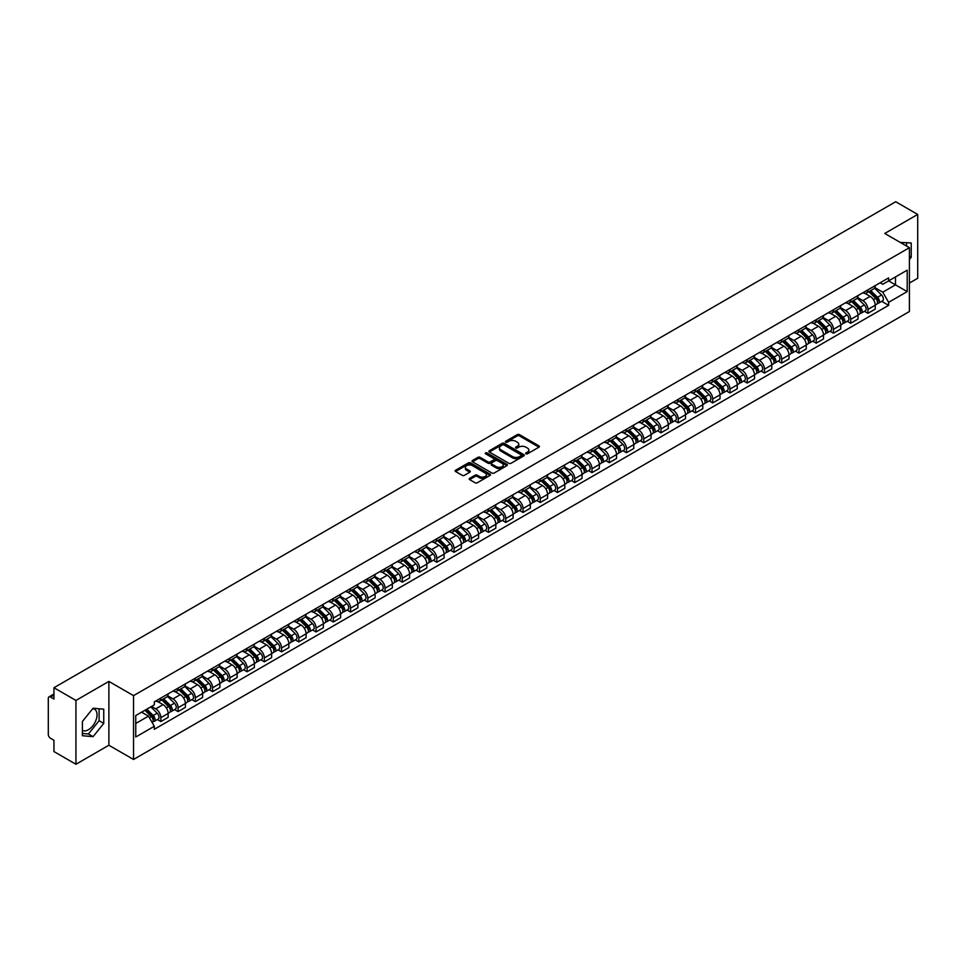 <?xml version="1.0" encoding="UTF-8"?>
<svg xmlns="http://www.w3.org/2000/svg" width="966" height="966" viewBox="0 0 966 966"><rect width="100%" height="100%" fill="white"/><g stroke="black" fill="none" stroke-linecap="round" stroke-linejoin="round"><path stroke-width="1.45" d="M525.927 453.815A1.075 0.616 0 0 0 527.448 453.815L538.98 447.161A1.534 0.881 0 0 0 539.426 446.534A1.534 0.881 0 0 0 538.98 445.906L519.442 434.628A1.534 0.881 0 0 0 517.269 434.628L505.737 441.281A1.075 0.616 0 0 0 507.259 442.162L508.756 441.305A4.915 2.838 0 0 1 515.699 441.305L517.329 442.247A4.915 2.838 0 0 1 518.766 444.251A4.915 2.838 0 0 1 517.329 446.256L515.832 447.113A1.075 0.616 0 0 0 517.353 447.995L518.851 447.125A4.915 2.838 0 0 1 525.794 447.125L527.424 448.067A4.915 2.838 0 0 1 528.861 450.071A4.915 2.838 0 0 1 527.424 452.076L525.927 452.945A1.075 0.616 0 0 0 525.927 453.815L525.927 452.945M900.348 242.466A12.196 7.04 -60 0 1 902.015 243.009A12.196 7.04 -60 0 1 903.319 244.181M92.724 708.658A12.196 7.04 -60 0 1 94.523 709.213A12.196 7.04 -60 0 1 96.395 718.982A12.196 7.04 -60 0 1 88.425 729.728A12.196 7.04 -60 0 1 82.412 730.368M469.633 478.363A1.534 0.881 0 0 0 469.186 478.991A1.534 0.881 0 0 0 469.633 479.619L475.115 482.783A1.534 0.881 0 0 0 477.289 482.783L490.088 475.381A1.534 0.881 0 0 0 490.535 474.753A1.534 0.881 0 0 0 490.088 474.137L470.551 462.859A1.534 0.881 0 0 0 468.389 462.859L455.578 470.249A1.534 0.881 0 0 0 455.131 470.877A1.534 0.881 0 0 0 455.578 471.505L462.195 475.32A1.534 0.881 0 0 0 464.368 475.32L469.85 472.157A1.534 0.881 0 0 0 470.297 471.529A1.534 0.881 0 0 0 469.85 470.901L466.566 469.005A4.106 2.367 0 0 1 465.37 467.339A4.106 2.367 0 0 1 467.894 465.141A4.106 2.367 0 0 1 472.374 465.66L485.234 473.086A4.106 2.367 0 0 1 486.429 474.753A4.106 2.367 0 0 1 483.906 476.95A4.106 2.367 0 0 1 479.426 476.431L477.289 475.2A1.534 0.881 0 0 0 475.115 475.2L469.633 478.363L469.633 479.619L475.115 476.467L475.115 475.2M133.537 695.641L108.88 681.404L75.94 700.435L53.939 687.732L895.699 201.737L917.7 214.44L884.759 233.458L909.404 247.694L133.537 695.641L133.537 759.469L909.404 311.523L909.404 247.694M508.865 463.294A1.534 0.881 0 0 0 511.038 463.294L523.838 455.904A1.534 0.881 0 0 0 524.284 455.276A1.534 0.881 0 0 0 523.838 454.648L504.3 443.37A1.534 0.881 0 0 0 502.139 443.37L489.327 450.76A1.534 0.881 0 0 0 488.881 451.388A1.534 0.881 0 0 0 489.327 452.016L508.865 463.294M486.019 454.044A1.075 0.616 0 0 1 487.106 454.201L506.945 465.648L494.157 473.038A1.534 0.881 0 0 1 491.984 473.038L472.459 461.76L472.459 460.504A1.534 0.881 0 0 0 472 461.132A1.534 0.881 0 0 0 472.459 461.76M472.459 460.504L477.941 457.341A1.534 0.881 0 0 1 480.102 457.341L488.023 461.917A1.534 0.881 0 0 0 490.197 461.917L493.831 459.816A1.534 0.881 0 0 0 494.278 459.188A1.534 0.881 0 0 0 493.831 458.56L485.584 453.803A1.075 0.616 0 0 1 487.106 452.921L506.969 464.392A1.534 0.881 0 0 1 507.416 465.02A1.534 0.881 0 0 1 506.969 465.648L506.969 464.392M75.94 700.435L75.94 764.263L53.939 751.56L53.939 740.258L50.51 738.278A3.127 1.811 -120 0 1 48.3 734.45L48.3 698.321A3.127 1.811 -120 0 1 48.952 696.897L53.939 694.011M909.404 283.062L917.7 278.268L917.7 214.44M75.94 764.263L108.88 745.233L133.537 759.469M53.939 687.732L53.939 699.022L50.51 697.041A3.127 1.811 -120 0 0 48.952 696.897M867.951 289.824A7.197 4.154 60 0 1 866.466 293.048L873.759 288.846A7.197 4.154 -120 0 0 875.244 285.61M857.591 297.564L862.867 300.607A7.197 4.154 60 0 1 867.951 309.422L875.244 305.208A7.197 4.154 -120 0 0 870.161 296.393L864.944 293.386M875.244 305.208L875.244 309.096L867.951 313.31L864.449 311.293M866.466 293.048A7.197 4.154 60 0 1 862.916 292.734M867.951 309.422L867.951 313.31M850.708 299.786A7.197 4.154 60 0 1 849.211 303.01L856.516 298.796A7.197 4.154 -120 0 0 858.001 295.572M847.206 321.255L850.708 323.272L858.001 319.058L858.001 315.17A7.197 4.154 -120 0 0 852.918 306.355L847.689 303.336M849.211 303.01A7.197 4.154 60 0 1 845.673 302.684M840.348 307.526L845.624 310.569A7.197 4.154 60 0 1 850.708 319.372L850.708 323.272M833.453 309.736A7.197 4.154 60 0 1 831.967 312.972L839.261 308.758A7.197 4.154 -120 0 0 840.758 305.522M829.963 331.205L833.453 333.234L840.758 329.02L840.758 325.119A7.197 4.154 -120 0 0 835.675 316.317L830.446 313.298M831.967 312.972A7.197 4.154 60 0 1 828.43 312.646M823.104 317.488L828.369 320.531A7.197 4.154 60 0 1 833.453 329.334L833.453 333.234M816.21 319.698A7.197 4.154 60 0 1 814.724 322.922L822.018 318.708A7.197 4.154 -120 0 0 823.503 315.484M812.708 341.167L816.21 343.184L823.503 338.969L823.503 335.081A7.197 4.154 -120 0 0 818.419 326.267L813.203 323.26M814.724 322.922A7.197 4.154 60 0 1 811.186 322.596M805.861 327.438L811.126 330.481A7.197 4.154 60 0 1 816.21 339.295L816.21 343.184M798.967 329.647A7.197 4.154 60 0 1 797.469 332.884L804.775 328.669A7.197 4.154 -120 0 0 806.26 325.445M795.465 351.117L798.967 353.145L806.26 348.931L806.26 345.031A7.197 4.154 -120 0 0 801.176 336.228L795.948 333.21M797.469 332.884A7.197 4.154 60 0 1 793.931 332.558M788.606 337.4L793.883 340.443A7.197 4.154 60 0 1 798.967 349.245L798.967 353.145M781.723 339.609A7.197 4.154 60 0 1 780.226 342.833L787.519 338.631A7.197 4.154 -120 0 0 789.017 335.395M778.222 361.079L781.723 363.095L789.017 358.881L789.017 354.993A7.197 4.154 -120 0 0 783.933 346.19L778.705 343.171M780.226 342.833A7.197 4.154 60 0 1 776.688 342.519M771.363 347.349L776.628 350.392A7.197 4.154 60 0 1 781.723 359.207L781.723 363.095M764.468 349.571A7.197 4.154 60 0 1 762.983 352.795L770.276 348.581A7.197 4.154 -120 0 0 771.774 345.357M760.979 371.041L764.468 373.057L771.774 368.843L771.774 364.955A7.197 4.154 -120 0 0 766.678 356.14L761.462 353.121M762.983 352.795A7.197 4.154 60 0 1 759.445 352.469M754.12 357.311L759.385 360.354A7.197 4.154 60 0 1 764.468 369.157L764.468 373.057M747.225 359.521A7.197 4.154 60 0 1 745.74 362.757L753.033 358.543A7.197 4.154 -120 0 0 754.518 355.307M743.723 380.99L747.225 383.019L754.518 378.805L754.518 374.905A7.197 4.154 -120 0 0 749.435 366.102L744.218 363.083M745.74 362.757A7.197 4.154 60 0 1 742.19 362.431M736.865 367.273L742.142 370.316A7.197 4.154 60 0 1 747.225 379.119L747.225 383.019M729.982 369.483A7.197 4.154 60 0 1 728.485 372.707L735.79 368.493A7.197 4.154 -120 0 0 737.275 365.269M726.48 390.952L729.982 392.969L737.275 388.755L737.275 384.866A7.197 4.154 -120 0 0 732.192 376.052L726.963 373.045M728.485 372.707A7.197 4.154 60 0 1 724.947 372.381M719.622 377.223L724.898 380.266A7.197 4.154 60 0 1 729.982 389.081L729.982 392.969M712.727 379.445A7.197 4.154 60 0 1 711.242 382.669L718.535 378.455A7.197 4.154 -120 0 0 720.032 375.231M709.237 400.914L712.727 402.931L720.032 398.716L720.032 394.816A7.197 4.154 -120 0 0 714.949 386.014L709.72 382.995M711.242 382.669A7.197 4.154 60 0 1 707.704 382.343M702.379 387.185L707.643 390.228A7.197 4.154 60 0 1 712.727 399.03L712.727 402.931M695.484 389.395A7.197 4.154 60 0 1 693.999 392.619L701.292 388.417A7.197 4.154 -120 0 0 702.777 385.18M691.982 410.864L695.484 412.88L702.777 408.678L702.777 404.778A7.197 4.154 -120 0 0 697.693 395.975L692.477 392.957M693.999 392.619A7.197 4.154 60 0 1 690.461 392.305M685.135 397.135L690.4 400.178A7.197 4.154 60 0 1 695.484 408.992L695.484 412.88M678.241 399.356A7.197 4.154 60 0 1 676.755 402.58L684.049 398.366A7.197 4.154 -120 0 0 685.534 395.142M674.739 420.826L678.241 422.842L685.534 418.628L685.534 414.74A7.197 4.154 -120 0 0 680.45 405.925L675.222 402.907M676.755 402.58A7.197 4.154 60 0 1 673.205 402.254M667.88 407.097L673.157 410.139A7.197 4.154 60 0 1 678.241 418.954L678.241 422.842M660.998 409.306A7.197 4.154 60 0 1 659.5 412.542L666.806 408.328A7.197 4.154 -120 0 0 668.291 405.092M657.496 430.776L660.998 432.804L668.291 428.59L668.291 424.69A7.197 4.154 -120 0 0 663.207 415.887L657.979 412.868M659.5 412.542A7.197 4.154 60 0 1 655.962 412.216M650.637 417.058L655.902 420.101A7.197 4.154 60 0 1 660.998 428.904L660.998 432.804M643.742 419.268A7.197 4.154 60 0 1 642.257 422.492L649.55 418.278A7.197 4.154 -120 0 0 651.048 415.054M640.253 440.738L643.742 442.754L651.048 438.54L651.048 434.652A7.197 4.154 -120 0 0 645.952 425.837L640.736 422.83M642.257 422.492A7.197 4.154 60 0 1 638.719 422.166M633.394 427.008L638.659 430.051A7.197 4.154 60 0 1 643.742 438.866L643.742 442.754M626.499 429.23A7.197 4.154 60 0 1 625.014 432.454L632.307 428.24A7.197 4.154 -120 0 0 633.793 425.016M622.998 450.699L626.499 452.716L633.793 448.502L633.793 444.614A7.197 4.154 -120 0 0 628.709 435.799L623.493 432.78M625.014 432.454A7.197 4.154 60 0 1 621.464 432.128M616.139 436.97L621.416 440.013A7.197 4.154 60 0 1 626.499 448.816L626.499 452.716M609.256 439.18A7.197 4.154 60 0 1 607.759 442.416L615.064 438.202A7.197 4.154 -120 0 0 616.55 434.966M605.754 460.649L609.256 462.666L616.55 458.464L616.55 454.563A7.197 4.154 -120 0 0 611.466 445.761L606.237 442.742M607.759 442.416A7.197 4.154 60 0 1 604.221 442.09M598.896 446.932L604.173 449.975A7.197 4.154 60 0 1 609.256 458.778L609.256 462.666M592.001 449.142A7.197 4.154 60 0 1 590.516 452.366L597.809 448.152A7.197 4.154 -120 0 0 599.306 444.928M588.511 470.611L592.001 472.628L599.306 468.413L599.306 464.525A7.197 4.154 -120 0 0 594.223 455.71L588.994 452.704M590.516 452.366A7.197 4.154 60 0 1 586.978 452.04M581.653 456.882L586.917 459.925A7.197 4.154 60 0 1 592.001 468.739L592.001 472.628M574.758 459.091A7.197 4.154 60 0 1 573.273 462.328L580.566 458.113A7.197 4.154 -120 0 0 582.051 454.889M571.256 480.561L574.758 482.589L582.051 478.375L582.051 474.475A7.197 4.154 -120 0 0 576.968 465.672L571.751 462.654M573.273 462.328A7.197 4.154 60 0 1 569.735 462.002M564.41 466.844L569.674 469.887A7.197 4.154 60 0 1 574.758 478.689L574.758 482.589M557.515 469.053A7.197 4.154 60 0 1 556.03 472.277L563.323 468.075A7.197 4.154 -120 0 0 564.808 464.839M554.013 490.523L557.515 492.539L564.808 488.325L564.808 484.437A7.197 4.154 -120 0 0 559.725 475.622L554.508 472.615M556.03 472.277A7.197 4.154 60 0 1 552.48 471.963M547.154 476.793L552.431 479.836A7.197 4.154 60 0 1 557.515 488.651L557.515 492.539M540.272 479.015A7.197 4.154 60 0 1 538.774 482.239L546.08 478.025A7.197 4.154 -120 0 0 547.565 474.801M536.77 500.485L540.272 502.501L547.565 498.287L547.565 494.399A7.197 4.154 -120 0 0 542.481 485.584L537.253 482.565M538.774 482.239A7.197 4.154 60 0 1 535.236 481.913M529.911 486.755L535.176 489.798A7.197 4.154 60 0 1 540.272 498.601L540.272 502.501M523.017 488.965A7.197 4.154 60 0 1 521.531 492.201L528.825 487.987A7.197 4.154 -120 0 0 530.322 484.751M519.527 510.434L523.017 512.451L530.322 508.249L530.322 504.349A7.197 4.154 -120 0 0 525.226 495.546L520.01 492.527M521.531 492.201A7.197 4.154 60 0 1 517.993 491.875M512.668 496.717L517.933 499.76A7.197 4.154 60 0 1 523.017 508.563L523.017 512.451M505.773 498.927A7.197 4.154 60 0 1 504.288 502.151L511.582 497.937A7.197 4.154 -120 0 0 513.067 494.713M502.272 520.396L505.773 522.413L513.067 518.199L513.067 514.31A7.197 4.154 -120 0 0 507.983 505.496L502.767 502.489M504.288 502.151A7.197 4.154 60 0 1 500.738 501.825M495.413 506.667L500.69 509.71A7.197 4.154 60 0 1 505.773 518.525L505.773 522.413M488.53 508.877A7.197 4.154 60 0 1 487.033 512.113L494.338 507.899A7.197 4.154 -120 0 0 495.824 504.675M485.029 530.346L488.53 532.375L495.824 528.16L495.824 524.26A7.197 4.154 -120 0 0 490.74 515.458L485.512 512.439M487.033 512.113A7.197 4.154 60 0 1 483.495 511.787M478.17 516.629L483.447 519.672A7.197 4.154 60 0 1 488.53 528.474L488.53 532.375M471.275 518.839A7.197 4.154 60 0 1 469.79 522.063L477.083 517.861A7.197 4.154 -120 0 0 478.581 514.624M467.785 540.308L471.287 542.324L478.581 538.11L478.581 534.222A7.197 4.154 -120 0 0 473.497 525.419L468.269 522.401M469.79 522.063A7.197 4.154 60 0 1 466.252 521.749M460.927 526.579L466.192 529.622A7.197 4.154 60 0 1 471.287 538.436L471.287 542.324M454.032 528.8A7.197 4.154 60 0 1 452.547 532.024L459.84 527.81A7.197 4.154 -120 0 0 461.325 524.586M450.53 550.27L454.032 552.286L461.325 548.072L461.325 544.184A7.197 4.154 -120 0 0 456.242 535.369L451.025 532.351M452.547 532.024A7.197 4.154 60 0 1 449.009 531.698M443.684 536.541L448.949 539.583A7.197 4.154 60 0 1 454.032 548.386L454.032 552.286M436.789 538.75A7.197 4.154 60 0 1 435.304 541.986L442.597 537.772A7.197 4.154 -120 0 0 444.082 534.536M433.287 560.22L436.789 562.248L444.082 558.034L444.082 554.134A7.197 4.154 -120 0 0 438.999 545.331L433.782 542.312M435.304 541.986A7.197 4.154 60 0 1 431.754 541.66M426.429 546.502L431.705 549.545A7.197 4.154 60 0 1 436.789 558.348L436.789 562.248M419.546 548.712A7.197 4.154 60 0 1 418.049 551.936L425.354 547.722A7.197 4.154 -120 0 0 426.839 544.498M416.044 570.182L419.546 572.198L426.839 567.984L426.839 564.096A7.197 4.154 -120 0 0 421.756 555.281L416.527 552.274M418.049 551.936A7.197 4.154 60 0 1 414.511 551.61M409.186 556.452L414.45 559.495A7.197 4.154 60 0 1 419.546 568.31L419.546 572.198M402.291 558.674A7.197 4.154 60 0 1 400.805 561.898L408.099 557.684A7.197 4.154 -120 0 0 409.596 554.46M398.801 580.131L402.291 582.16L409.596 577.946L409.596 574.045A7.197 4.154 -120 0 0 404.5 565.243L399.284 562.224M400.805 561.898A7.197 4.154 60 0 1 397.267 561.572M391.942 566.414L397.207 569.457A7.197 4.154 60 0 1 402.291 578.26L402.291 582.16M385.048 568.624A7.197 4.154 60 0 1 383.562 571.848L390.856 567.646A7.197 4.154 -120 0 0 392.341 564.41M381.546 590.093L385.048 592.11L392.341 587.896L392.341 584.007A7.197 4.154 -120 0 0 387.257 575.205L382.041 572.186M383.562 571.848A7.197 4.154 60 0 1 380.024 571.534M374.699 576.364L379.964 579.407A7.197 4.154 60 0 1 385.048 588.222L385.048 592.11M367.805 578.586A7.197 4.154 60 0 1 366.307 581.81L373.613 577.596A7.197 4.154 -120 0 0 375.098 574.372M364.303 600.055L367.805 602.072L375.098 597.857L375.098 593.969A7.197 4.154 -120 0 0 370.014 585.154L364.786 582.136M366.307 581.81A7.197 4.154 60 0 1 362.769 581.484M357.444 586.326L362.721 589.369A7.197 4.154 60 0 1 367.805 598.183L367.805 602.072M350.561 588.535A7.197 4.154 60 0 1 349.064 591.772L356.357 587.557A7.197 4.154 -120 0 0 357.855 584.321M347.06 610.005L350.561 612.033L357.855 607.819L357.855 603.919A7.197 4.154 -120 0 0 352.771 595.116L347.543 592.098M349.064 591.772A7.197 4.154 60 0 1 345.526 591.446M340.201 596.288L345.466 599.331A7.197 4.154 60 0 1 350.561 608.133L350.561 612.033M333.306 598.497A7.197 4.154 60 0 1 331.821 601.721L339.114 597.507A7.197 4.154 -120 0 0 340.612 594.283M329.817 619.967L333.306 621.983L340.612 617.769L340.612 613.881A7.197 4.154 -120 0 0 335.516 605.066L330.3 602.06M331.821 601.721A7.197 4.154 60 0 1 328.283 601.395M322.958 606.237L328.223 609.28A7.197 4.154 60 0 1 333.306 618.095L333.306 621.983M316.063 608.459A7.197 4.154 60 0 1 314.578 611.683L321.871 607.469A7.197 4.154 -120 0 0 323.356 604.245M312.561 629.929L316.063 631.945L323.356 627.731L323.356 623.831A7.197 4.154 -120 0 0 318.273 615.028L313.056 612.009M314.578 611.683A7.197 4.154 60 0 1 311.028 611.357M305.703 616.199L310.98 619.242A7.197 4.154 60 0 1 316.063 628.045L316.063 631.945M298.82 618.409A7.197 4.154 60 0 1 297.323 621.645L304.628 617.431A7.197 4.154 -120 0 0 306.113 614.195M295.318 639.878L298.82 641.895L306.113 637.693L306.113 633.793A7.197 4.154 -120 0 0 301.03 624.99L295.801 621.971M297.323 621.645A7.197 4.154 60 0 1 293.785 621.319M288.46 626.161L293.736 629.204A7.197 4.154 60 0 1 298.82 638.007L298.82 641.895M281.565 628.371A7.197 4.154 60 0 1 280.08 631.595L287.373 627.381A7.197 4.154 -120 0 0 288.87 624.157M278.075 649.84L281.565 651.857L288.87 647.643L288.87 643.754A7.197 4.154 -120 0 0 283.787 634.94L278.558 631.933M280.08 631.595A7.197 4.154 60 0 1 276.542 631.269M271.217 636.111L276.481 639.154A7.197 4.154 60 0 1 281.565 647.969L281.565 651.857M264.322 638.321A7.197 4.154 60 0 1 262.837 641.557L270.13 637.343A7.197 4.154 -120 0 0 271.615 634.119M260.82 659.79L264.322 661.819L271.615 657.605L271.615 653.704A7.197 4.154 -120 0 0 266.531 644.902L261.315 641.883M262.837 641.557A7.197 4.154 60 0 1 259.299 641.231M253.973 646.073L259.238 649.116A7.197 4.154 60 0 1 264.322 657.918L264.322 661.819M247.079 648.283A7.197 4.154 60 0 1 245.581 651.507L252.887 647.292A7.197 4.154 -120 0 0 254.372 644.068M243.577 669.752L247.079 671.768L254.372 667.554L254.372 663.666A7.197 4.154 -120 0 0 249.288 654.851L244.06 651.845M245.581 651.507A7.197 4.154 60 0 1 242.043 651.181M236.718 656.023L241.995 659.066A7.197 4.154 60 0 1 247.079 667.88L247.079 671.768M229.836 658.244A7.197 4.154 60 0 1 228.338 661.468L235.632 657.254A7.197 4.154 -120 0 0 237.129 654.03M226.334 679.714L229.836 681.73L237.129 677.516L237.129 673.628A7.197 4.154 -120 0 0 232.045 664.813L226.817 661.795M228.338 661.468A7.197 4.154 60 0 1 224.8 661.142M219.475 665.985L224.74 669.027A7.197 4.154 60 0 1 229.836 677.83L229.836 681.73M212.58 668.194A7.197 4.154 60 0 1 211.095 671.43L218.388 667.216A7.197 4.154 -120 0 0 219.886 663.98M209.091 689.664L212.58 691.68L219.886 687.478L219.886 683.578A7.197 4.154 -120 0 0 214.79 674.775L209.574 671.756M211.095 671.43A7.197 4.154 60 0 1 207.557 671.104M202.232 675.946L207.497 678.989A7.197 4.154 60 0 1 212.58 687.792L212.58 691.68M195.337 678.156A7.197 4.154 60 0 1 193.852 681.38L201.145 677.166A7.197 4.154 -120 0 0 202.631 673.942M191.836 699.625L195.337 701.642L202.631 697.428L202.631 693.54A7.197 4.154 -120 0 0 197.547 684.725L192.331 681.718M193.852 681.38A7.197 4.154 60 0 1 190.302 681.054M184.977 685.896L190.254 688.939A7.197 4.154 60 0 1 195.337 697.754L195.337 701.642M178.094 688.106A7.197 4.154 60 0 1 176.597 691.342L183.902 687.128A7.197 4.154 -120 0 0 185.387 683.904M174.592 709.575L178.094 711.604L185.387 707.39L185.387 703.49A7.197 4.154 -120 0 0 180.304 694.687L175.075 691.668M176.597 691.342A7.197 4.154 60 0 1 173.059 691.016M167.734 695.858L173.011 698.901A7.197 4.154 60 0 1 178.094 707.704L178.094 711.604M160.839 698.068A7.197 4.154 60 0 1 159.354 701.292L166.647 697.09A7.197 4.154 -120 0 0 168.144 693.854M157.349 719.537L160.839 721.554L168.144 717.34L168.144 713.451A7.197 4.154 -120 0 0 163.061 704.649L157.832 701.63M159.354 701.292A7.197 4.154 60 0 1 155.816 700.978M151.553 706.436L155.755 708.851A7.197 4.154 60 0 1 160.839 717.666L160.839 721.554M880.171 282.772L882.767 284.27L907.195 270.166L895.482 276.928L895.482 284.849L882.767 292.191L874.846 287.614M135.747 723.474L148.462 716.132L154.319 726.275L135.747 737.01L135.747 715.552L154.319 704.83L154.319 701.835L888.623 277.894L888.623 280.889L907.195 291.611L888.623 302.334L882.767 292.191M907.195 270.166L907.195 291.611M154.319 726.275L154.319 729.282L888.623 305.341L888.623 302.334M909.404 259.468L911.228 257.21L911.228 242.985L900.252 242.418M108.88 681.404L108.88 745.233M82.412 735.718L93.074 736.672L103.748 723.401L103.748 709.177L93.074 708.223L82.412 721.493L82.412 735.718M148.462 716.132L141.604 712.171M881.704 301.332L888.623 305.341M906.591 246.064L906.591 242.563M909.404 256.147L911.228 257.21M82.412 733.46L88.425 733.991L99.1 720.721L99.1 708.766M88.425 733.991L93.074 736.672M99.1 720.721L103.748 723.401M526.361 453.972L527.424 453.356A4.915 2.838 0 0 0 528.861 451.351L528.861 450.071M518.766 444.251L518.766 445.519A4.915 2.838 0 0 1 517.329 447.524L516.267 448.139M538.956 447.173L519.442 435.908A1.534 0.881 0 0 0 517.269 435.908L506.172 442.319M523.838 454.648L523.838 455.904L504.3 444.65A1.534 0.881 0 0 0 502.139 444.65L489.351 452.028L489.327 450.76M521.121 455.71A1.075 0.616 0 0 0 521.121 454.829L503.974 444.94A1.075 0.616 0 0 0 502.465 444.94L500.883 445.845A4.915 2.838 0 0 0 499.446 447.85A4.915 2.838 0 0 0 500.883 449.854L512.608 456.616A4.915 2.838 0 0 0 519.551 456.616L521.121 455.71L521.121 456.99A1.075 0.616 0 0 0 521.121 456.109M499.446 447.85L499.446 449.13A4.915 2.838 0 0 0 500.883 451.134L500.883 449.854M521.121 456.99L519.551 457.896A4.915 2.838 0 0 1 512.608 457.896L500.883 451.134M472.471 461.772L477.941 458.621L477.941 457.341M494.278 459.188L494.278 460.468A1.534 0.881 0 0 1 493.831 461.096L490.197 463.197A1.534 0.881 0 0 1 488.023 463.197L480.102 458.621A1.534 0.881 0 0 0 477.941 458.621M496.246 466.663A4.106 2.367 0 0 0 500.726 467.17A4.106 2.367 0 0 0 503.25 464.984A4.106 2.367 0 0 0 502.054 463.306L497.526 460.697A1.534 0.881 0 0 0 495.353 460.697L491.718 462.786A1.534 0.881 0 0 0 491.271 463.414A1.534 0.881 0 0 0 491.718 464.042L496.246 466.663L496.246 467.942A4.106 2.367 0 0 0 500.726 468.45A4.106 2.367 0 0 0 503.25 466.264L503.25 464.984M491.271 463.414L491.271 464.694A1.534 0.881 0 0 0 491.718 465.322L491.718 464.042M496.246 467.942L491.718 465.322M486.429 474.753L486.429 476.033A4.106 2.367 0 0 1 483.906 478.218A4.106 2.367 0 0 1 479.426 477.711L477.289 476.467A1.534 0.881 0 0 0 475.115 476.467M465.37 467.339L465.37 468.607A4.106 2.367 0 0 0 466.566 470.285L466.566 469.005M469.826 472.169L466.566 470.285M490.088 474.137L490.088 475.381L470.551 464.127A1.534 0.881 0 0 0 468.389 464.127L455.602 471.517L455.578 470.249M868.881 291.66L875.667 298.361A3.912 2.258 60 0 1 876.705 304.218L875.244 305.063M870.233 293L873.119 294.654M869.629 291.225L877.068 298.566A1.872 1.087 60 0 1 877.563 301.38A1.872 1.087 60 0 1 877.394 301.44M870.752 290.573L877.551 297.274A3.912 2.258 60 0 1 878.589 303.131A3.912 2.258 60 0 1 877.406 303.264M874.556 288.097L881.535 294.98A3.912 2.258 60 0 1 882.562 300.837L878.589 303.131M851.638 301.609L858.424 308.323A3.912 2.258 60 0 1 859.462 314.179L858.001 315.025M852.99 302.95L855.864 304.616M852.386 301.175L859.825 308.516A1.872 1.087 60 0 1 860.32 311.33A1.872 1.087 60 0 1 860.151 311.402M853.509 300.535L860.308 307.236A3.912 2.258 60 0 1 861.334 313.093A3.912 2.258 60 0 1 860.151 313.213M857.313 298.059L864.28 304.93A3.912 2.258 60 0 1 865.319 310.798L861.334 313.093M834.383 311.571L841.181 318.273A3.912 2.258 60 0 1 842.207 324.129L840.758 324.974M835.735 312.912L838.621 314.566M835.143 311.137L842.581 318.478A1.872 1.087 60 0 1 843.077 321.292A1.872 1.087 60 0 1 842.907 321.352M836.266 310.484L843.064 317.186A3.912 2.258 60 0 1 844.091 323.055A3.912 2.258 60 0 1 842.907 323.175M840.07 308.009L847.037 314.892A3.912 2.258 60 0 1 848.076 320.748L844.091 323.055M817.139 321.533L823.938 328.235A3.912 2.258 60 0 1 824.964 334.091L823.503 334.936M818.492 322.861L821.378 324.528M817.888 321.098L825.338 328.428A1.872 1.087 60 0 1 825.833 331.241A1.872 1.087 60 0 1 825.652 331.314M819.023 320.446L825.809 327.148A3.912 2.258 60 0 1 826.848 333.004A3.912 2.258 60 0 1 825.664 333.137M822.815 317.971L829.794 324.854A3.912 2.258 60 0 1 830.82 330.71L826.848 333.004M799.896 331.483L806.682 338.185A3.912 2.258 60 0 1 807.721 344.053L806.26 344.886M801.249 332.823L804.123 334.49M800.645 331.048L808.083 338.39A1.872 1.087 60 0 1 808.578 341.203A1.872 1.087 60 0 1 808.409 341.276M801.768 330.396L808.566 337.098A3.912 2.258 60 0 1 809.593 342.966A3.912 2.258 60 0 1 808.421 343.087M805.572 327.933L812.551 334.804A3.912 2.258 60 0 1 813.577 340.66L809.593 342.966M782.641 341.445L789.439 348.146A3.912 2.258 60 0 1 790.466 354.003L789.017 354.848M784.006 342.785L786.879 344.439M783.402 341.01L790.84 348.352A1.872 1.087 60 0 1 791.335 351.165A1.872 1.087 60 0 1 791.166 351.226M784.525 340.358L791.323 347.06A3.912 2.258 60 0 1 792.349 352.916A3.912 2.258 60 0 1 791.166 353.049M788.328 337.883L795.296 344.765A3.912 2.258 60 0 1 796.334 350.622L792.349 352.916M765.398 351.395L772.196 358.108A3.912 2.258 60 0 1 773.223 363.965L771.762 364.81M766.75 352.735L769.636 354.401M766.159 350.96L773.597 358.301A1.872 1.087 60 0 1 774.092 361.115A1.872 1.087 60 0 1 773.923 361.187M767.282 350.32L774.068 357.022A3.912 2.258 60 0 1 775.106 362.878A3.912 2.258 60 0 1 773.923 362.999M771.085 347.845L778.053 354.715A3.912 2.258 60 0 1 779.079 360.584L775.106 362.878M748.155 361.356L754.953 368.058A3.912 2.258 60 0 1 755.98 373.914L754.518 374.76M749.507 362.697L752.393 364.351M748.904 360.922L756.342 368.263A1.872 1.087 60 0 1 756.837 371.077A1.872 1.087 60 0 1 756.668 371.137M750.039 360.27L756.825 366.971A3.912 2.258 60 0 1 757.863 372.84A3.912 2.258 60 0 1 756.68 372.961M753.83 357.794L760.81 364.677A3.912 2.258 60 0 1 761.836 370.533L757.863 372.84M730.912 371.318L737.698 378.02A3.912 2.258 60 0 1 738.736 383.876L737.275 384.722M732.264 372.647L735.138 374.313M731.66 370.884L739.099 378.225A1.872 1.087 60 0 1 739.594 381.027A1.872 1.087 60 0 1 739.425 381.099M732.783 370.232L739.582 376.933A3.912 2.258 60 0 1 740.608 382.79A3.912 2.258 60 0 1 739.437 382.922M736.587 367.756L743.554 374.639A3.912 2.258 60 0 1 744.593 380.495L740.608 382.79M713.657 381.268L720.455 387.97A3.912 2.258 60 0 1 721.481 393.838L720.032 394.671M715.021 382.608L717.895 384.275M714.417 380.833L721.856 388.175A1.872 1.087 60 0 1 722.351 390.989A1.872 1.087 60 0 1 722.182 391.061M715.54 380.181L722.339 386.895A3.912 2.258 60 0 1 723.365 392.751A3.912 2.258 60 0 1 722.182 392.872M719.344 377.718L726.311 384.589A3.912 2.258 60 0 1 727.35 390.457L723.365 392.751M696.414 391.23L703.212 397.932A3.912 2.258 60 0 1 704.238 403.788L702.777 404.633M697.766 392.57L700.652 394.225M697.162 390.795L704.612 398.137A1.872 1.087 60 0 1 705.108 400.95A1.872 1.087 60 0 1 704.926 401.011M698.297 390.143L705.083 396.845A3.912 2.258 60 0 1 706.122 402.701A3.912 2.258 60 0 1 704.938 402.834M702.101 387.668L709.068 394.551A3.912 2.258 60 0 1 710.095 400.407L706.122 402.701M679.17 401.192L685.957 407.894A3.912 2.258 60 0 1 686.995 413.75L685.534 414.595M680.523 402.52L683.397 404.186M679.919 400.745L687.357 408.087A1.872 1.087 60 0 1 687.852 410.9A1.872 1.087 60 0 1 687.683 410.973M681.042 400.105L687.84 406.807A3.912 2.258 60 0 1 688.867 412.663A3.912 2.258 60 0 1 687.695 412.784M684.846 397.63L691.825 404.5A3.912 2.258 60 0 1 692.851 410.369L688.867 412.663M661.915 411.142L668.713 417.843A3.912 2.258 60 0 1 669.752 423.712L668.291 424.545M663.28 412.482L666.154 414.148M662.676 410.707L670.114 418.049A1.872 1.087 60 0 1 670.609 420.862A1.872 1.087 60 0 1 670.44 420.935M663.799 410.055L670.597 416.757A3.912 2.258 60 0 1 671.624 422.625A3.912 2.258 60 0 1 670.44 422.746M667.603 407.58L674.57 414.462A3.912 2.258 60 0 1 675.608 420.319L671.624 422.625M644.672 421.104L651.47 427.805A3.912 2.258 60 0 1 652.497 433.662L651.036 434.507M646.025 422.432L648.91 424.098M645.433 420.669L652.871 428.01A1.872 1.087 60 0 1 653.366 430.824A1.872 1.087 60 0 1 653.197 430.884M646.556 420.017L653.342 426.718A3.912 2.258 60 0 1 654.38 432.575A3.912 2.258 60 0 1 653.197 432.708M650.36 417.541L657.327 424.424A3.912 2.258 60 0 1 658.353 430.281L654.38 432.575M627.429 431.053L634.227 437.755A3.912 2.258 60 0 1 635.254 443.623L633.793 444.457M628.781 432.394L631.667 434.06M628.178 430.619L635.616 437.96A1.872 1.087 60 0 1 636.111 440.774A1.872 1.087 60 0 1 635.942 440.846M629.313 429.967L636.099 436.68A3.912 2.258 60 0 1 637.137 442.537A3.912 2.258 60 0 1 635.954 442.657M633.104 427.503L640.084 434.374A3.912 2.258 60 0 1 641.11 440.242L637.137 442.537M610.186 441.015L616.972 447.717A3.912 2.258 60 0 1 618.011 453.573L616.55 454.418M611.538 442.356L614.412 444.01M610.935 440.581L618.373 447.922A1.872 1.087 60 0 1 618.868 450.736A1.872 1.087 60 0 1 618.699 450.796M612.058 439.928L618.856 446.63A3.912 2.258 60 0 1 619.882 452.486A3.912 2.258 60 0 1 618.711 452.619M615.861 437.453L622.841 444.336A3.912 2.258 60 0 1 623.867 450.192L619.882 452.486M592.931 450.977L599.729 457.679A3.912 2.258 60 0 1 600.755 463.535L599.306 464.38M594.295 452.305L597.169 453.972M593.692 450.542L601.13 457.872A1.872 1.087 60 0 1 601.625 460.685A1.872 1.087 60 0 1 601.456 460.758M594.815 449.89L601.613 456.592A3.912 2.258 60 0 1 602.639 462.448A3.912 2.258 60 0 1 601.456 462.581M598.618 447.415L605.585 454.298A3.912 2.258 60 0 1 606.624 460.154L602.639 462.448M575.688 460.927L582.486 467.629A3.912 2.258 60 0 1 583.512 473.497L582.051 474.33M577.04 462.267L579.926 463.934M576.436 460.492L583.887 467.834A1.872 1.087 60 0 1 584.382 470.647A1.872 1.087 60 0 1 584.201 470.72M577.571 459.84L584.358 466.542A3.912 2.258 60 0 1 585.396 472.41A3.912 2.258 60 0 1 584.213 472.531M581.375 457.365L588.342 464.248A3.912 2.258 60 0 1 589.369 470.104L585.396 472.41M558.445 470.889L565.231 477.59A3.912 2.258 60 0 1 566.269 483.447L564.808 484.292M559.797 472.217L562.683 473.883M559.193 470.454L566.631 477.796A1.872 1.087 60 0 1 567.127 480.609A1.872 1.087 60 0 1 566.957 480.67M560.316 469.802L567.114 476.504A3.912 2.258 60 0 1 568.141 482.36A3.912 2.258 60 0 1 566.97 482.493M564.12 467.327L571.099 474.209A3.912 2.258 60 0 1 572.126 480.066L568.141 482.36M541.189 480.839L547.988 487.54A3.912 2.258 60 0 1 549.026 493.409L547.565 494.254M542.554 482.179L545.428 483.845M541.95 480.404L549.388 487.745A1.872 1.087 60 0 1 549.883 490.559A1.872 1.087 60 0 1 549.714 490.631M543.073 479.764L549.871 486.466A3.912 2.258 60 0 1 550.898 492.322A3.912 2.258 60 0 1 549.714 492.443M546.877 477.289L553.844 484.159A3.912 2.258 60 0 1 554.882 490.028L550.898 492.322M523.946 490.8L530.745 497.502A3.912 2.258 60 0 1 531.771 503.358L530.31 504.204M525.299 492.141L528.185 493.795M524.707 490.366L532.145 497.707A1.872 1.087 60 0 1 532.64 500.521A1.872 1.087 60 0 1 532.471 500.581M525.83 489.714L532.628 496.415A3.912 2.258 60 0 1 533.655 502.284A3.912 2.258 60 0 1 532.471 502.405M529.634 487.238L536.601 494.121A3.912 2.258 60 0 1 537.639 499.977L533.655 502.284M506.703 500.762L513.501 507.464A3.912 2.258 60 0 1 514.528 513.32L513.067 514.166M508.056 502.091L510.942 503.757M507.452 500.328L514.89 507.657A1.872 1.087 60 0 1 515.385 510.471A1.872 1.087 60 0 1 515.216 510.543M508.587 499.676L515.373 506.377A3.912 2.258 60 0 1 516.412 512.234A3.912 2.258 60 0 1 515.228 512.366M512.378 497.2L519.358 504.083A3.912 2.258 60 0 1 520.384 509.939L516.412 512.234M489.46 510.712L496.246 517.414A3.912 2.258 60 0 1 497.285 523.282L495.824 524.115M490.813 512.052L493.686 513.719M490.209 510.277L497.647 517.619A1.872 1.087 60 0 1 498.142 520.433A1.872 1.087 60 0 1 497.973 520.505M491.332 509.625L498.13 516.327A3.912 2.258 60 0 1 499.156 522.195A3.912 2.258 60 0 1 497.985 522.316M495.135 507.162L502.115 514.033A3.912 2.258 60 0 1 503.141 519.889L499.156 522.195M472.205 520.674L479.003 527.376A3.912 2.258 60 0 1 480.03 533.232L478.581 534.077M473.569 522.014L476.443 523.669M472.966 520.239L480.404 527.581A1.872 1.087 60 0 1 480.899 530.394A1.872 1.087 60 0 1 480.73 530.455M474.089 519.587L480.887 526.289A3.912 2.258 60 0 1 481.913 532.145A3.912 2.258 60 0 1 480.73 532.278M477.892 517.112L484.86 523.995A3.912 2.258 60 0 1 485.898 529.851L481.913 532.145M454.962 530.624L461.76 537.337A3.912 2.258 60 0 1 462.786 543.194L461.325 544.039M456.314 531.964L459.2 533.63M455.71 530.189L463.161 537.531A1.872 1.087 60 0 1 463.656 540.344A1.872 1.087 60 0 1 463.475 540.417M456.846 529.549L463.632 536.251A3.912 2.258 60 0 1 464.67 542.107A3.912 2.258 60 0 1 463.487 542.228M460.649 527.074L467.616 533.944A3.912 2.258 60 0 1 468.643 539.813L464.67 542.107M437.719 540.586L444.505 547.287A3.912 2.258 60 0 1 445.543 553.144L444.082 553.989M439.071 541.926L441.957 543.58M438.467 540.151L445.906 547.493A1.872 1.087 60 0 1 446.401 550.306A1.872 1.087 60 0 1 446.232 550.366M439.59 539.499L446.389 546.201A3.912 2.258 60 0 1 447.427 552.069A3.912 2.258 60 0 1 446.244 552.19M443.394 537.024L450.373 543.906A3.912 2.258 60 0 1 451.4 549.763L447.427 552.069M420.476 550.548L427.262 557.249A3.912 2.258 60 0 1 428.3 563.106L426.839 563.951M421.828 551.876L424.702 553.542M421.224 550.113L428.663 557.442A1.872 1.087 60 0 1 429.158 560.256A1.872 1.087 60 0 1 428.989 560.328M422.347 549.461L429.145 556.162A3.912 2.258 60 0 1 430.172 562.019A3.912 2.258 60 0 1 428.989 562.152M426.151 546.985L433.118 553.868A3.912 2.258 60 0 1 434.157 559.725L430.172 562.019M403.22 560.497L410.019 567.199A3.912 2.258 60 0 1 411.045 573.067L409.596 573.901M404.573 561.838L407.459 563.504M403.981 560.063L411.419 567.404A1.872 1.087 60 0 1 411.914 570.218A1.872 1.087 60 0 1 411.745 570.29M405.104 559.411L411.902 566.124A3.912 2.258 60 0 1 412.929 571.981A3.912 2.258 60 0 1 411.745 572.101M408.908 556.947L415.875 563.818A3.912 2.258 60 0 1 416.914 569.686L412.929 571.981M385.977 570.459L392.776 577.161A3.912 2.258 60 0 1 393.802 583.017L392.341 583.862M387.33 571.8L390.216 573.454M386.726 570.025L394.176 577.366A1.872 1.087 60 0 1 394.671 580.18A1.872 1.087 60 0 1 394.49 580.24M387.861 569.372L394.647 576.074A3.912 2.258 60 0 1 395.686 581.93A3.912 2.258 60 0 1 394.502 582.063M391.653 566.897L398.632 573.78A3.912 2.258 60 0 1 399.658 579.636L395.686 581.93M368.734 580.409L375.52 587.123A3.912 2.258 60 0 1 376.559 592.979L375.098 593.824M370.087 581.749L372.961 583.416M369.483 579.974L376.921 587.316A1.872 1.087 60 0 1 377.416 590.129A1.872 1.087 60 0 1 377.247 590.202M370.606 579.334L377.404 586.036A3.912 2.258 60 0 1 378.43 591.892A3.912 2.258 60 0 1 377.259 592.013M374.41 576.859L381.389 583.73A3.912 2.258 60 0 1 382.415 589.598L378.43 591.892M351.479 590.371L358.277 597.073A3.912 2.258 60 0 1 359.304 602.941L357.855 603.774M352.844 591.711L355.717 593.378M352.24 589.936L359.678 597.278A1.872 1.087 60 0 1 360.173 600.091A1.872 1.087 60 0 1 360.004 600.164M353.363 589.284L360.161 595.986A3.912 2.258 60 0 1 361.187 601.854A3.912 2.258 60 0 1 360.004 601.975M357.166 586.809L364.134 593.692A3.912 2.258 60 0 1 365.172 599.548L361.187 601.854M334.236 600.333L341.034 607.034A3.912 2.258 60 0 1 342.061 612.891L340.6 613.736M335.588 601.661L338.474 603.327M334.997 599.898L342.435 607.24A1.872 1.087 60 0 1 342.93 610.041A1.872 1.087 60 0 1 342.749 610.114M336.12 599.246L342.906 605.948A3.912 2.258 60 0 1 343.944 611.804A3.912 2.258 60 0 1 342.761 611.937M339.923 596.771L346.891 603.653A3.912 2.258 60 0 1 347.917 609.51L343.944 611.804M316.993 610.283L323.791 616.984A3.912 2.258 60 0 1 324.817 622.853L323.356 623.686M318.345 611.623L321.231 613.289M317.742 609.848L325.18 617.189A1.872 1.087 60 0 1 325.675 620.003A1.872 1.087 60 0 1 325.506 620.075M318.865 609.196L325.663 615.91A3.912 2.258 60 0 1 326.701 621.766A3.912 2.258 60 0 1 325.518 621.887M322.668 606.733L329.647 613.603A3.912 2.258 60 0 1 330.674 619.472L326.701 621.766M299.75 620.244L306.536 626.946A3.912 2.258 60 0 1 307.574 632.802L306.113 633.648M301.102 621.585L303.976 623.239M300.498 619.81L307.937 627.151A1.872 1.087 60 0 1 308.432 629.965A1.872 1.087 60 0 1 308.263 630.025M301.621 619.158L308.42 625.859A3.912 2.258 60 0 1 309.446 631.716A3.912 2.258 60 0 1 308.275 631.849M305.425 616.682L312.392 623.565A3.912 2.258 60 0 1 313.431 629.421L309.446 631.716M282.495 630.206L289.293 636.908A3.912 2.258 60 0 1 290.319 642.764L288.87 643.61M283.847 631.535L286.733 633.201M283.255 629.772L290.694 637.101A1.872 1.087 60 0 1 291.189 639.915A1.872 1.087 60 0 1 291.02 639.987M284.378 629.12L291.177 635.821A3.912 2.258 60 0 1 292.203 641.678A3.912 2.258 60 0 1 291.02 641.798M288.182 626.644L295.149 633.515A3.912 2.258 60 0 1 296.188 639.383L292.203 641.678M265.252 640.156L272.05 646.858A3.912 2.258 60 0 1 273.076 652.726L271.615 653.559M266.604 641.496L269.49 643.163M266 639.721L273.45 647.063A1.872 1.087 60 0 1 273.946 649.877A1.872 1.087 60 0 1 273.764 649.949M267.135 639.069L273.921 645.771A3.912 2.258 60 0 1 274.96 651.639A3.912 2.258 60 0 1 273.776 651.76M270.939 636.594L277.906 643.477A3.912 2.258 60 0 1 278.933 649.333L274.96 651.639M248.008 650.118L254.795 656.82A3.912 2.258 60 0 1 255.833 662.676L254.372 663.521M249.361 651.446L252.235 653.113M248.757 649.683L256.195 657.025A1.872 1.087 60 0 1 256.69 659.838A1.872 1.087 60 0 1 256.521 659.899M249.88 649.031L256.678 655.733A3.912 2.258 60 0 1 257.705 661.589A3.912 2.258 60 0 1 256.533 661.722M253.684 646.556L260.663 653.439A3.912 2.258 60 0 1 261.689 659.295L257.705 661.589M230.753 660.068L237.551 666.769A3.912 2.258 60 0 1 238.578 672.638L237.129 673.483M232.118 661.408L234.992 663.074M231.514 659.633L238.952 666.975A1.872 1.087 60 0 1 239.447 669.788A1.872 1.087 60 0 1 239.278 669.861M232.637 658.993L239.435 665.695A3.912 2.258 60 0 1 240.462 671.551A3.912 2.258 60 0 1 239.278 671.672M236.441 656.518L243.408 663.388A3.912 2.258 60 0 1 244.446 669.257L240.462 671.551M213.51 670.03L220.308 676.731A3.912 2.258 60 0 1 221.335 682.588L219.874 683.433M214.863 671.37L217.748 673.024M214.271 669.595L221.709 676.937A1.872 1.087 60 0 1 222.204 679.75A1.872 1.087 60 0 1 222.035 679.81M215.394 668.943L222.18 675.645A3.912 2.258 60 0 1 223.218 681.513A3.912 2.258 60 0 1 222.035 681.634M219.197 666.468L226.165 673.35A3.912 2.258 60 0 1 227.191 679.207L223.218 681.513M196.267 679.992L203.065 686.693A3.912 2.258 60 0 1 204.092 692.55L202.631 693.395M197.619 681.32L200.505 682.986M197.016 679.557L204.454 686.886A1.872 1.087 60 0 1 204.949 689.7A1.872 1.087 60 0 1 204.78 689.772M198.151 678.905L204.937 685.606A3.912 2.258 60 0 1 205.975 691.463A3.912 2.258 60 0 1 204.792 691.596M201.942 676.429L208.922 683.312A3.912 2.258 60 0 1 209.948 689.169L205.975 691.463M179.024 689.941L185.81 696.643A3.912 2.258 60 0 1 186.849 702.511L185.387 703.345M180.376 691.282L183.25 692.948M179.773 689.507L187.211 696.848A1.872 1.087 60 0 1 187.706 699.662A1.872 1.087 60 0 1 187.537 699.734M180.896 688.855L187.694 695.556A3.912 2.258 60 0 1 188.72 701.425A3.912 2.258 60 0 1 187.549 701.545M184.699 686.391L191.679 693.262A3.912 2.258 60 0 1 192.705 699.118L188.72 701.425M161.769 699.903L168.567 706.605A3.912 2.258 60 0 1 169.593 712.461L168.144 713.306M163.133 701.244L166.007 702.898M162.529 699.469L169.968 706.81A1.872 1.087 60 0 1 170.463 709.624A1.872 1.087 60 0 1 170.294 709.684M163.652 698.816L170.451 705.518A3.912 2.258 60 0 1 171.477 711.374A3.912 2.258 60 0 1 170.294 711.507M167.456 696.341L174.423 703.224A3.912 2.258 60 0 1 175.462 709.08L171.477 711.374M144.924 710.252L151.324 716.567A3.912 2.258 60 0 1 152.35 722.423L152.157 722.532M145.878 711.193L148.764 712.86M145.685 709.817L152.725 716.76A1.872 1.087 60 0 1 153.22 719.573A1.872 1.087 60 0 1 153.039 719.646M146.808 709.177L153.196 715.48A3.912 2.258 60 0 1 154.234 721.336A3.912 2.258 60 0 1 153.051 721.457M150.793 706.87L157.18 713.174A3.912 2.258 60 0 1 158.207 719.042L154.234 721.336M178.094 707.704L185.387 703.49M195.337 697.754L202.631 693.54M212.58 687.792L219.886 683.578M229.836 677.83L237.129 673.628M247.079 667.88L254.372 663.666M264.322 657.918L271.615 653.704M281.565 647.969L288.87 643.754M298.82 638.007L306.113 633.793M316.063 628.045L323.356 623.831M333.306 618.095L340.612 613.881M350.561 608.133L357.855 603.919M367.805 598.183L375.098 593.969M385.048 588.222L392.341 584.007M402.291 578.26L409.596 574.045M419.546 568.31L426.839 564.096M436.789 558.348L444.082 554.134M454.032 548.386L461.325 544.184M471.287 538.436L478.581 534.222M488.53 528.474L495.824 524.26M505.773 518.525L513.067 514.31M523.017 508.563L530.322 504.349M540.272 498.601L547.565 494.399M557.515 488.651L564.808 484.437M574.758 478.689L582.051 474.475M592.001 468.739L599.306 464.525M609.256 458.778L616.55 454.563M626.499 448.816L633.793 444.614M643.742 438.866L651.048 434.652M660.998 428.904L668.291 424.69M678.241 418.954L685.534 414.74M695.484 408.992L702.777 404.778M712.727 399.03L720.032 394.816M729.982 389.081L737.275 384.866M747.225 379.119L754.518 374.905M764.468 369.157L771.774 364.955M781.723 359.207L789.017 354.993M798.967 349.245L806.26 345.031M816.21 339.295L823.503 335.081M833.453 329.334L840.758 325.119M850.708 319.372L858.001 315.17M160.839 717.666L168.144 713.451M155.755 708.851L163.061 704.649M173.011 698.901L180.304 694.687M190.254 688.939L197.547 684.725M207.497 678.989L214.79 674.775M224.74 669.027L232.045 664.813M241.995 659.066L249.288 654.851M259.238 649.116L266.531 644.902M276.481 639.154L283.787 634.94M293.736 629.204L301.03 624.99M310.98 619.242L318.273 615.028M328.223 609.28L335.516 605.066M345.466 599.331L352.771 595.116M362.721 589.369L370.014 585.154M379.964 579.407L387.257 575.205M397.207 569.457L404.5 565.243M414.45 559.495L421.756 555.281M431.705 549.545L438.999 545.331M448.949 539.583L456.242 535.369M466.192 529.622L473.497 525.419M483.447 519.672L490.74 515.458M500.69 509.71L507.983 505.496M517.933 499.76L525.226 495.546M535.176 489.798L542.481 485.584M552.431 479.836L559.725 475.622M569.674 469.887L576.968 465.672M586.917 459.925L594.223 455.71M604.173 449.975L611.466 445.761M621.416 440.013L628.709 435.799M638.659 430.051L645.952 425.837M655.902 420.101L663.207 415.887M673.157 410.139L680.45 405.925M690.4 400.178L697.693 395.975M707.643 390.228L714.949 386.014M724.898 380.266L732.192 376.052M742.142 370.316L749.435 366.102M759.385 360.354L766.678 356.14M776.628 350.392L783.933 346.19M793.883 340.443L801.176 336.228M811.126 330.481L818.419 326.267M828.369 320.531L835.675 316.317M845.624 310.569L852.918 306.355M862.867 300.607L870.161 296.393M53.939 695.073L50.51 697.041M527.424 453.356L527.424 452.076M515.832 447.995L515.832 447.113M517.329 447.524L517.329 446.256M505.737 442.162L505.737 441.281M517.269 435.908L517.269 434.628M519.442 435.908L519.442 434.628M538.98 447.161L538.98 445.906M502.139 444.65L502.139 443.37M504.3 444.65L504.3 443.37M512.608 457.896L512.608 456.616M519.551 457.896L519.551 456.616M480.102 458.621L480.102 457.341M488.023 463.197L488.023 461.917M490.197 463.197L490.197 461.917M493.831 461.096L493.831 459.816M487.106 454.201L487.106 452.921M477.289 476.467L477.289 475.2M479.426 477.711L479.426 476.431M469.85 472.157L469.85 470.901M468.389 464.127L468.389 462.859M470.551 464.127L470.551 462.859M875.667 298.361L873.433 299.653M877.961 300.511L877.249 300.921M881.535 294.98L877.551 297.274M858.424 308.323L856.178 309.615M860.706 310.472L860.006 310.883M864.28 304.93L860.308 307.236M841.181 318.273L838.935 319.565M843.463 320.434L842.763 320.833M847.037 314.892L843.064 317.186M823.938 328.235L821.692 329.527M826.22 330.384L825.507 330.795M829.794 324.854L825.809 327.148M806.682 338.185L804.437 339.489M808.965 340.346L808.264 340.757M812.551 334.804L808.566 337.098M789.439 348.146L787.193 349.438M791.722 350.296L791.021 350.706M795.296 344.765L791.323 347.06M772.196 358.108L769.95 359.4M774.478 360.258L773.778 360.668M778.053 354.715L774.068 357.022M754.953 368.058L752.707 369.362M757.235 370.22L756.523 370.618M760.81 364.677L756.825 366.971M737.698 378.02L735.452 379.312M739.98 380.169L739.28 380.58M743.554 374.639L739.582 376.933M720.455 387.97L718.209 389.274M722.737 390.131L722.037 390.542M726.311 384.589L722.339 386.895M703.212 397.932L700.966 399.224M705.494 400.093L704.782 400.492M709.068 394.551L705.083 396.845M685.957 407.894L683.711 409.186M688.239 410.043L687.538 410.453M691.825 404.5L687.84 406.807M668.713 417.843L666.468 419.147M670.996 420.005L670.295 420.403M674.57 414.462L670.597 416.757M651.47 427.805L649.224 429.097M653.753 429.955L653.052 430.365M657.327 424.424L653.342 426.718M634.227 437.755L631.981 439.059M636.509 439.916L635.797 440.327M640.084 434.374L636.099 436.68M616.972 447.717L614.726 449.009M619.254 449.878L618.554 450.277M622.841 444.336L618.856 446.63M599.729 457.679L597.483 458.971M602.011 459.828L601.311 460.239M605.585 454.298L601.613 456.592M582.486 467.629L580.24 468.933M584.768 469.79L584.056 470.188M588.342 464.248L584.358 466.542M565.231 477.59L562.997 478.882M567.513 479.74L566.813 480.15M571.099 474.209L567.114 476.504M547.988 487.54L545.742 488.844M550.27 489.702L549.569 490.112M553.844 484.159L549.871 486.466M530.745 497.502L528.499 498.794M533.027 499.663L532.326 500.062M536.601 494.121L532.628 496.415M513.501 507.464L511.255 508.756M515.784 509.613L515.071 510.024M519.358 504.083L515.373 506.377M496.246 517.414L494 518.718M498.528 519.575L497.828 519.986M502.115 514.033L498.13 516.327M479.003 527.376L476.757 528.668M481.285 529.525L480.585 529.936M484.86 523.995L480.887 526.289M461.76 537.337L459.514 538.63M464.042 539.487L463.33 539.897M467.616 533.944L463.632 536.251M444.505 547.287L442.271 548.579M446.799 549.449L446.087 549.847M450.373 543.906L446.389 546.201M427.262 557.249L425.016 558.541M429.544 559.399L428.844 559.809M433.118 553.868L429.145 556.162M410.019 567.199L407.773 568.503M412.301 569.36L411.601 569.771M415.875 563.818L411.902 566.124M392.776 577.161L390.53 578.453M395.058 579.322L394.345 579.721M398.632 573.78L394.647 576.074M375.52 587.123L373.274 588.415M377.803 589.272L377.102 589.683M381.389 583.73L377.404 586.036M358.277 597.073L356.031 598.377M360.56 599.234L359.859 599.632M364.134 593.692L360.161 595.986M341.034 607.034L338.788 608.326M343.316 609.184L342.616 609.594M346.891 603.653L342.906 605.948M323.791 616.984L321.545 618.288M326.073 619.146L325.361 619.556M329.647 613.603L325.663 615.91M306.536 626.946L304.29 628.238M308.818 629.107L308.118 629.506M312.392 623.565L308.42 625.859M289.293 636.908L287.047 638.2M291.575 639.057L290.875 639.468M295.149 633.515L291.177 635.821M272.05 646.858L269.804 648.162M274.332 649.019L273.62 649.418M277.906 643.477L273.921 645.771M254.795 656.82L252.549 658.112M257.077 658.969L256.376 659.38M260.663 653.439L256.678 655.733M237.551 666.769L235.306 668.074M239.834 668.931L239.133 669.341M243.408 663.388L239.435 665.695M220.308 676.731L218.062 678.023M222.591 678.893L221.89 679.291M226.165 673.35L222.18 675.645M203.065 686.693L200.819 687.985M205.347 688.843L204.635 689.253M208.922 683.312L204.937 685.606M185.81 696.643L183.564 697.947M188.092 698.804L187.392 699.215M191.679 693.262L187.694 695.556M168.567 706.605L166.321 707.897M170.849 708.754L170.149 709.165M174.423 703.224L170.451 705.518M151.324 716.567L149.368 717.69M153.606 718.716L152.894 719.127M157.18 713.174L153.196 715.48M521.435 456.556L521.435 455.276"/></g></svg>
